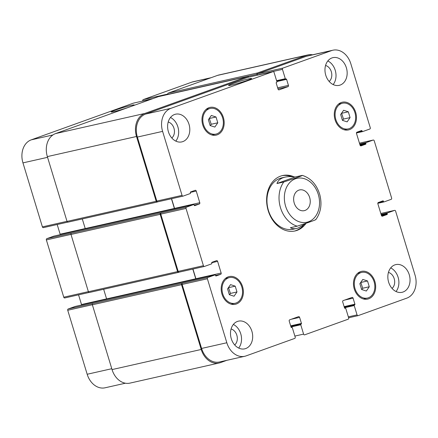 <?xml version="1.0" encoding="UTF-8"?>
<svg xmlns="http://www.w3.org/2000/svg" width="438" height="438" viewBox="0 0 438 438"><rect width="100%" height="100%" fill="white"/><g stroke="black" fill="none" stroke-linecap="round" stroke-linejoin="round"><path stroke-width="0.66" d="M294.418 231.089A28.404 21.845 77.3 0 0 295.754 230.667A28.404 21.845 77.3 0 0 303.414 225.335M291.555 176.651A28.404 21.845 77.3 0 0 281.924 175.704M276.975 183.517L295.113 177.001L301.935 175.463C303.463 175.293 297.939 177.176 295.19 178.195L283.791 181.978L276.975 183.517C278.114 180.264 280.813 178.14 285.078 177.133L281.727 177.888A26.296 20.23 77.3 0 0 267.782 207.995A26.296 20.23 77.3 0 0 293.301 229.194L296.652 228.439C294.205 228.981 292.119 228.745 290.405 227.722L297.221 226.183L308.62 222.4C311.369 221.382 316.893 219.498 315.365 219.662M305.998 223.429A28.404 21.845 -102.7 0 1 297.068 230.372A28.404 21.845 -102.7 0 1 295.075 230.952A28.404 21.845 -102.7 0 1 267.514 208.055A28.404 21.845 -102.7 0 1 282.576 175.545A28.404 21.845 -102.7 0 1 294.101 176.864M298.853 190.136A10.632 8.18 -102.7 0 1 299.597 189.922A10.632 8.18 -102.7 0 1 309.918 198.491A10.632 8.18 -102.7 0 1 304.279 210.662A10.632 8.18 -102.7 0 1 294.084 202.58A10.632 8.18 -102.7 0 1 298.853 190.136M128.936 107.222A12.04 0.728 163.1 0 1 113.973 111.608A12.04 0.728 163.1 0 1 111.197 111.964A12.04 0.728 163.1 0 1 122.503 107.77A12.04 0.728 163.1 0 1 134.236 104.967A12.04 0.728 163.1 0 1 131.356 106.357M231.335 85.131A12.04 0.728 163.1 0 1 228.554 85.492A12.04 0.728 163.1 0 1 239.865 81.293A12.04 0.728 163.1 0 1 251.593 78.49A12.04 0.728 163.1 0 1 244.174 81.463A12.04 0.728 163.1 0 1 231.335 85.131M301.935 175.463L302.368 175.397M285.078 177.133C287.963 176.492 291.308 176.448 295.113 177.001M306.195 223.265L298.426 227.919L296.652 228.439M75.369 306.414A0.526 0.405 77.3 0 0 75.298 306.43L68.191 308.982A1.051 0.81 77.3 0 0 67.731 310.263L87.178 374.26A18.933 14.564 77.3 0 0 105.093 387.789L125.399 383.206M78.555 294.84L81.501 304.536A1.051 0.81 -102.7 0 1 81.556 305.018M54.005 236.087A0.526 0.405 77.3 0 0 53.929 236.104L46.828 238.661A1.051 0.81 77.3 0 0 46.368 239.936L63.767 297.199A1.051 0.81 77.3 0 0 64.835 297.933L89.062 292.464M57.186 224.519L60.132 234.21A1.051 0.81 -102.7 0 1 60.187 234.691M133.486 103.122A1.051 0.81 77.3 0 0 133.338 103.16L31.213 139.859A18.933 14.564 77.3 0 0 22.957 162.881L42.398 226.879A1.051 0.81 77.3 0 0 43.466 227.607L67.698 222.143L43.395 227.629M211.16 77.679L193.257 81.72A18.933 14.564 77.3 0 0 191.926 82.103L143.27 99.59A1.051 0.81 77.3 0 0 142.81 100.866L142.854 101.008M208.384 119.733L211.319 115.462L216.022 116.99L217.785 122.793L214.844 127.064L210.141 125.536L208.384 119.733M210.317 125.591L211.226 124.272L209.293 118.413M217.785 122.793L211.226 124.272M216.022 116.99L209.463 118.468M227.579 288.899L230.519 284.629L235.222 286.156L236.98 291.954L234.045 296.225L229.342 294.697L227.579 288.899M229.517 294.758L230.426 293.433L228.488 287.574M236.98 291.954L230.426 293.433M235.222 286.156L228.663 287.635M359.872 283.704L362.806 279.433L367.509 280.961L369.272 286.759L366.332 291.035L361.635 289.507L359.872 283.704M361.804 289.562L362.713 288.242L360.781 282.384M369.272 286.759L362.713 288.242M367.509 280.961L360.95 282.439M340.671 114.542L343.606 110.266L348.309 111.799L350.071 117.598L347.131 121.868L342.434 120.341L340.671 114.542M342.604 120.401L343.512 119.076L341.58 113.218M350.071 117.598L343.512 119.076M348.309 111.799L341.75 113.278M360.753 272.677A13.151 10.112 77.3 0 0 354.851 288.067A13.151 10.112 77.3 0 0 367.466 298.059A13.151 10.112 77.3 0 0 374.435 283.008A13.151 10.112 77.3 0 0 361.678 272.409A13.151 10.112 77.3 0 0 360.753 272.677M364.268 299.154A14.202 10.923 77.3 0 0 364.931 298.628M359.144 272.978A14.202 10.923 77.3 0 0 358.317 272.792M360.452 271.669A14.202 10.923 -102.7 0 1 361.443 271.379A14.202 10.923 -102.7 0 1 375.229 282.828A14.202 10.923 -102.7 0 1 367.696 299.083A14.202 10.923 -102.7 0 1 354.074 288.292A14.202 10.923 -102.7 0 1 360.452 271.669M341.552 103.51A13.151 10.112 77.3 0 0 335.65 118.901A13.151 10.112 77.3 0 0 348.265 128.898A13.151 10.112 77.3 0 0 355.24 113.842A13.151 10.112 77.3 0 0 342.478 103.242A13.151 10.112 77.3 0 0 341.552 103.51M345.067 129.987A14.202 10.923 77.3 0 0 345.73 129.467M339.943 103.811A14.202 10.923 77.3 0 0 339.121 103.631M341.251 102.508A14.202 10.923 -102.7 0 1 342.248 102.218A14.202 10.923 -102.7 0 1 356.028 113.666A14.202 10.923 -102.7 0 1 348.495 129.922A14.202 10.923 -102.7 0 1 334.873 119.125A14.202 10.923 -102.7 0 1 341.251 102.508M209.265 108.706A13.151 10.112 77.3 0 0 203.363 124.096A13.151 10.112 77.3 0 0 215.978 134.088A13.151 10.112 77.3 0 0 222.947 119.037A13.151 10.112 77.3 0 0 210.191 108.438A13.151 10.112 77.3 0 0 209.265 108.706M212.775 135.183A14.202 10.923 77.3 0 0 213.443 134.663M207.656 109.007A14.202 10.923 77.3 0 0 206.829 108.821M208.959 107.699A14.202 10.923 -102.7 0 1 209.955 107.409A14.202 10.923 -102.7 0 1 223.736 118.857A14.202 10.923 -102.7 0 1 216.208 135.118A14.202 10.923 -102.7 0 1 202.586 124.321A14.202 10.923 -102.7 0 1 208.959 107.699M228.466 277.867A13.151 10.112 77.3 0 0 222.564 293.257A13.151 10.112 77.3 0 0 235.173 303.255A13.151 10.112 77.3 0 0 242.148 288.199A13.151 10.112 77.3 0 0 229.386 277.599A13.151 10.112 77.3 0 0 228.466 277.867M231.976 304.344A14.202 10.923 77.3 0 0 232.644 303.824M226.857 278.168A14.202 10.923 77.3 0 0 226.03 277.988M228.16 276.865A14.202 10.923 -102.7 0 1 229.156 276.575A14.202 10.923 -102.7 0 1 242.937 288.023A14.202 10.923 -102.7 0 1 235.409 304.279A14.202 10.923 -102.7 0 1 221.787 293.482A14.202 10.923 -102.7 0 1 228.16 276.865M406.787 298.141A18.933 14.564 77.3 0 0 415.043 275.119L395.602 211.121A1.051 0.81 77.3 0 0 394.534 210.393L387.427 212.945A0.526 0.405 77.3 0 0 387.197 213.585L387.291 213.886A0.526 0.405 -102.7 0 1 387.061 214.527L382.478 216.175A1.051 0.81 -102.7 0 1 381.41 215.441L377.868 203.79A1.051 0.81 -102.7 0 1 378.328 202.509L382.911 200.861A0.526 0.405 -102.7 0 1 383.442 201.228L383.535 201.529A0.526 0.405 77.3 0 0 384.071 201.896L391.172 199.339A1.051 0.81 77.3 0 0 391.632 198.064L374.233 140.801A1.051 0.81 77.3 0 0 373.165 140.067L366.064 142.618A0.526 0.405 77.3 0 0 365.834 143.259L365.922 143.56A0.526 0.405 -102.7 0 1 365.697 144.201L361.109 145.849A1.051 0.81 -102.7 0 1 360.041 145.12L356.499 133.464A1.051 0.81 -102.7 0 1 356.959 132.183L361.542 130.54A0.526 0.405 -102.7 0 1 362.078 130.902L362.171 131.203A0.526 0.405 77.3 0 0 362.702 131.57L369.809 129.018A1.051 0.81 77.3 0 0 370.269 127.737L350.822 63.74A18.933 14.564 77.3 0 0 332.907 50.211A18.933 14.564 77.3 0 0 331.577 50.6L282.921 68.087A1.051 0.81 77.3 0 0 282.461 69.363L285.302 78.709A0.526 0.405 77.3 0 0 285.839 79.07L286.063 78.988A0.526 0.405 -102.7 0 1 286.6 79.355L288.434 85.383A1.051 0.81 -102.7 0 1 287.974 86.664L279.11 89.845A1.051 0.81 -102.7 0 1 278.042 89.117L276.214 83.089A0.526 0.405 -102.7 0 1 276.438 82.448L276.668 82.366A0.526 0.405 77.3 0 0 276.898 81.725L274.062 72.385A1.051 0.81 77.3 0 0 272.989 71.651L170.864 108.356A18.933 14.564 77.3 0 0 162.607 131.378L182.049 195.375A1.051 0.81 77.3 0 0 183.122 196.104L190.223 193.552A0.526 0.405 77.3 0 0 190.453 192.912L190.36 192.611A0.526 0.405 -102.7 0 1 190.59 191.97L195.173 190.322A1.051 0.81 -102.7 0 1 196.246 191.056L199.783 202.706A1.051 0.81 -102.7 0 1 199.328 203.988L194.74 205.636A0.526 0.405 -102.7 0 1 194.209 205.269L194.116 204.968A0.526 0.405 77.3 0 0 193.58 204.601L186.478 207.152A1.051 0.81 77.3 0 0 186.019 208.433L203.418 265.696A1.051 0.81 77.3 0 0 204.486 266.43L211.592 263.873A0.526 0.405 77.3 0 0 211.822 263.238L211.729 262.931A0.526 0.405 -102.7 0 1 211.959 262.296L216.542 260.648A1.051 0.81 -102.7 0 1 217.609 261.376L221.152 273.033A1.051 0.81 -102.7 0 1 220.692 274.308L216.109 275.956A0.526 0.405 -102.7 0 1 215.573 275.595L215.485 275.288A0.526 0.405 77.3 0 0 214.948 274.927L207.842 277.478A1.051 0.81 77.3 0 0 207.388 278.76L226.829 342.751A18.933 14.564 77.3 0 0 244.743 356.28A18.933 14.564 77.3 0 0 246.074 355.897L294.73 338.41A1.051 0.81 77.3 0 0 295.19 337.134L292.349 327.788A0.526 0.405 77.3 0 0 291.817 327.421L291.588 327.504A0.526 0.405 -102.7 0 1 291.051 327.142L289.222 321.114A1.051 0.81 -102.7 0 1 289.682 319.833L298.541 316.652A1.051 0.81 -102.7 0 1 299.608 317.38L301.443 323.408A0.526 0.405 -102.7 0 1 301.213 324.049L300.983 324.131A0.526 0.405 77.3 0 0 300.753 324.772L303.594 334.112A1.051 0.81 77.3 0 0 304.662 334.84L348.199 319.198A1.051 0.81 77.3 0 0 348.659 317.917L345.823 308.576A0.526 0.405 77.3 0 0 345.286 308.21L345.056 308.292A0.526 0.405 -102.7 0 1 344.52 307.925L342.691 301.897A1.051 0.81 -102.7 0 1 343.151 300.621L352.01 297.435A1.051 0.81 -102.7 0 1 353.077 298.163L354.911 304.191A0.526 0.405 -102.7 0 1 354.681 304.832L354.451 304.914A0.526 0.405 77.3 0 0 354.222 305.554L357.063 314.9A1.051 0.81 77.3 0 0 358.131 315.628L406.787 298.141M237.467 321.437A14.202 10.923 -102.7 0 1 238.464 321.147A14.202 10.923 -102.7 0 1 252.244 332.595A14.202 10.923 -102.7 0 1 244.711 348.851A14.202 10.923 -102.7 0 1 231.094 338.054A14.202 10.923 -102.7 0 1 237.467 321.437M394.824 264.891A14.202 10.923 -102.7 0 1 395.815 264.601A14.202 10.923 -102.7 0 1 409.601 276.049A14.202 10.923 -102.7 0 1 402.068 292.305A14.202 10.923 -102.7 0 1 388.446 281.514A14.202 10.923 -102.7 0 1 394.824 264.891M331.944 57.936A14.202 10.923 -102.7 0 1 332.94 57.646A14.202 10.923 -102.7 0 1 346.721 69.094A14.202 10.923 -102.7 0 1 339.187 85.35A14.202 10.923 -102.7 0 1 325.571 74.559A14.202 10.923 -102.7 0 1 331.944 57.936M174.587 114.482A14.202 10.923 -102.7 0 1 175.583 114.192A14.202 10.923 -102.7 0 1 189.364 125.64A14.202 10.923 -102.7 0 1 181.836 141.896A14.202 10.923 -102.7 0 1 168.214 131.099A14.202 10.923 -102.7 0 1 174.587 114.482M238.677 348.062A14.202 10.923 77.3 0 0 233.35 324.449M234.686 344.952A8.809 6.778 77.3 0 0 237.051 336.023A8.809 6.778 77.3 0 0 231.078 328.976M396.034 291.516A14.202 10.923 77.3 0 0 390.707 267.903M392.037 288.407A8.809 6.778 77.3 0 0 394.408 279.477A8.809 6.778 77.3 0 0 388.435 272.431M333.154 84.561A14.202 10.923 77.3 0 0 327.827 60.948M329.162 81.452A8.809 6.778 77.3 0 0 331.528 72.522A8.809 6.778 77.3 0 0 325.554 65.476M175.802 141.107A14.202 10.923 77.3 0 0 170.475 117.493M171.805 137.997A8.809 6.778 77.3 0 0 174.176 129.068A8.809 6.778 77.3 0 0 168.203 122.021M256.975 74.257A1.051 0.81 -102.7 0 1 257.435 72.976L306.704 55.27A18.933 14.564 -102.7 0 1 308.029 54.887L218.863 75.002A18.933 14.564 77.3 0 0 217.538 75.385L168.269 93.091A1.051 0.81 77.3 0 0 167.809 94.373L256.975 74.257L257.221 75.057A1.051 0.81 -102.7 0 1 257.681 73.781L306.337 56.294A18.933 14.564 -102.7 0 1 307.662 55.905L332.907 50.211M182.969 196.136L157.877 201.798A1.051 0.81 -102.7 0 1 156.809 201.069L137.368 137.072A18.933 14.564 -102.7 0 1 145.624 114.05L247.749 77.345A1.051 0.81 -102.7 0 1 247.897 77.312M174.598 208.882A1.051 0.81 77.3 0 0 174.543 208.4L171.597 198.71M204.338 266.463L179.246 272.124A1.051 0.81 -102.7 0 1 178.173 271.39L160.779 214.127A1.051 0.81 -102.7 0 1 161.239 212.846L186.478 207.152M195.967 279.209A1.051 0.81 77.3 0 0 195.906 278.727L192.961 269.031M244.743 356.28L219.504 361.98A18.933 14.564 -102.7 0 1 201.589 348.445L182.142 284.454A1.051 0.81 -102.7 0 1 182.602 283.172L207.842 277.478M308.029 54.887A18.933 14.564 -102.7 0 1 312.601 54.794M226.84 360.321L220.462 362.615A18.933 14.564 -102.7 0 1 219.137 362.998A18.933 14.564 -102.7 0 1 201.223 349.469L181.535 284.673A1.051 0.81 -102.7 0 1 181.989 283.391L182.602 283.172M195.813 279.241A1.051 0.81 77.3 0 0 195.753 278.782L192.808 269.069M179.208 272.135L178.633 272.343A1.051 0.81 -102.7 0 1 177.565 271.609L160.166 214.346A1.051 0.81 -102.7 0 1 160.626 213.071L161.239 212.846M174.444 208.915A1.051 0.81 77.3 0 0 174.39 208.455L171.439 198.743M157.844 201.809L157.269 202.017A1.051 0.81 -102.7 0 1 156.196 201.288L136.508 136.486A18.933 14.564 -102.7 0 1 144.764 113.464L247.503 76.546A1.051 0.81 -102.7 0 1 248.538 77.165M46.828 238.661L71.46 233.186A1.051 0.81 77.3 0 0 71 234.461L88.399 291.724A1.051 0.81 77.3 0 0 89.467 292.458L178.485 272.376M103.658 289.261L106.587 298.897A1.051 0.81 -102.7 0 1 106.648 299.357M68.191 308.982L92.823 303.507A1.051 0.81 77.3 0 0 92.363 304.788L112.051 369.584A18.933 14.564 77.3 0 0 129.971 383.113L219.137 362.998M158.485 96.628A1.051 0.81 77.3 0 0 158.337 96.661L55.599 133.579A18.933 14.564 77.3 0 0 47.342 156.601L67.03 221.404A1.051 0.81 77.3 0 0 68.098 222.132L157.116 202.049M82.295 218.934L85.224 228.57A1.051 0.81 -102.7 0 1 85.279 229.03M303.956 178.578A22.513 17.317 77.3 0 0 284.492 200.719A22.513 17.317 77.3 0 0 308.472 221.787A22.513 17.317 77.3 0 0 319.39 199.859A22.513 17.317 77.3 0 0 303.956 178.578M283.791 181.978A26.296 20.23 77.3 0 0 280.484 207.683A26.296 20.23 77.3 0 0 297.221 226.183M380.814 213.487L394.534 210.393M359.45 143.16L373.165 140.067M306.337 56.294L331.577 50.6M257.681 73.781L282.921 68.087M257.221 75.057L282.461 69.363M277.982 88.914L287.974 86.664M277.648 87.814L288.434 85.383M247.749 77.345L272.989 71.651M145.624 114.05L170.864 108.356M137.368 137.072L162.607 131.378M156.809 201.069L182.049 195.375M190.333 192.386L196.246 191.056M174.543 208.4L199.783 202.706M194.171 205.148L199.328 203.988M160.779 214.127L186.019 208.433M178.173 271.39L203.418 265.696M211.702 262.712L217.609 261.376M195.906 278.727L221.152 273.033M215.54 275.475L220.692 274.308M182.142 284.454L207.388 278.76M201.589 348.445L226.829 342.751M291.281 319.258L299.608 317.38M294.867 336.077L303.594 334.112M344.75 300.046L353.077 298.163M348.341 316.866L357.063 314.9M358.06 315.65L348.615 317.78L357.983 315.661M210.503 77.915L191.926 82.103M167.754 94.066L143.27 99.59M153.059 98.555L142.81 100.866M151.915 98.966L133.338 103.16M52.916 134.959L31.213 139.859M47.561 157.33L22.957 162.881M67.009 221.327L42.398 226.879M85.218 228.554L60.132 234.21M70.978 234.385L46.368 239.936M88.372 291.648L63.767 297.199M106.582 298.875L81.501 304.536M92.341 304.711L67.731 310.263M111.783 368.708L87.178 374.26M276.849 81.556L286.6 79.355M285.8 79.081L276.717 81.134L285.762 79.092M276.581 80.674L285.302 78.709M168.269 93.091L257.435 72.976M217.538 75.385L306.704 55.27M362.669 131.581L356.444 132.982L362.631 131.586M356.62 132.457L362.171 131.203M357.912 131.843L362.078 130.902M360.189 145.443L365.697 144.201M359.976 144.901L365.922 143.56M359.883 144.6L365.834 143.259M359.718 144.053L366.064 142.618M384.033 201.907L377.813 203.309L383.995 201.913M377.983 202.783L383.535 201.529M379.281 202.17L383.442 201.228M381.558 215.77L387.061 214.527M381.345 215.228L387.291 213.886M381.252 214.927L387.197 213.585M381.082 214.379L387.427 212.945M344.471 307.755L354.222 305.554M344.301 307.202L354.451 304.914M344.295 307.175L354.681 304.832M344.126 306.627L354.911 304.191M291.002 326.967L300.753 324.772M290.832 326.42L300.983 324.131M290.827 326.392L301.213 324.049M290.657 325.839L301.443 323.408M112.051 369.584L201.223 349.469M92.363 304.788L181.535 284.673M92.823 303.507L181.989 283.391M75.298 306.43L214.948 274.927M106.587 298.897L195.753 278.782M88.399 291.724L177.565 271.609M71 234.461L160.166 214.346M71.46 233.186L160.626 213.071M53.929 236.104L193.58 204.601M85.224 228.57L174.39 208.455M67.03 221.404L156.196 201.288M47.342 156.601L136.508 136.486M55.599 133.579L144.764 113.464M158.337 96.661L247.503 76.546M315.809 219.635C320.912 212.463 322.215 204.064 319.724 194.445C316.707 184.661 311.018 178.337 302.642 175.474L302.373 175.397M361.678 272.409L357.654 273.312M367.466 298.059L363.441 298.968M342.478 103.242L338.454 104.151M348.265 128.898L344.241 129.801M210.191 108.438L206.161 109.347M215.978 134.088L211.948 134.997M229.386 277.599L225.362 278.508M235.173 303.255L231.149 304.164M394.605 210.371L380.814 213.481M373.242 140.045L359.445 143.16M273.066 71.629L247.82 77.329M183.046 196.125L157.806 201.819M204.415 266.452L179.169 272.146M151.953 98.955L133.415 103.138M89.073 292.469L64.758 297.955M75.331 306.419L214.987 274.916M89.39 292.48L178.562 272.365M53.967 236.093L193.618 204.59M68.027 222.154L157.193 202.038M158.414 96.639L247.579 76.524"/></g></svg>
